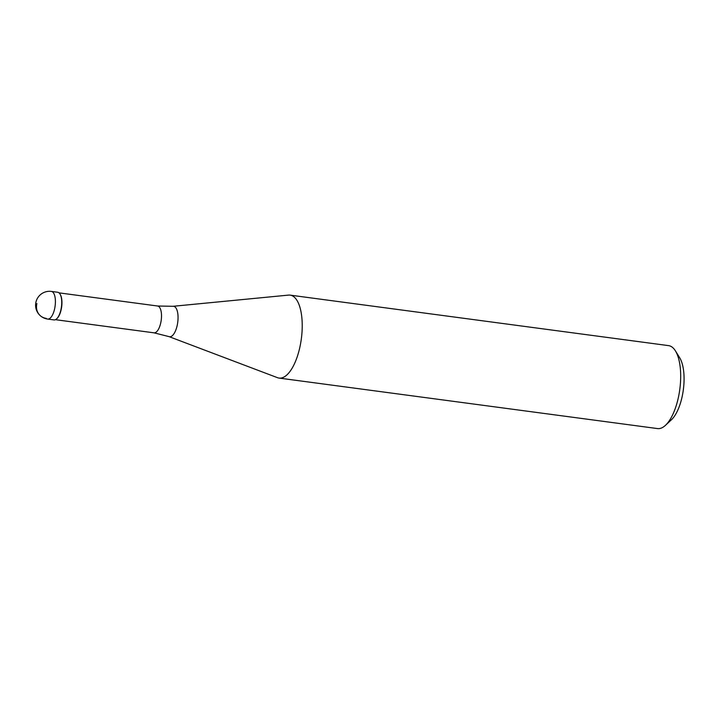 <?xml version="1.0" encoding="UTF-8"?>
<svg xmlns="http://www.w3.org/2000/svg" width="720" height="720" viewBox="0 0 720 720"><rect width="100%" height="100%" fill="white"/><g stroke="black" fill="none" stroke-linecap="round" stroke-linejoin="round"><path stroke-width="1.08" d="M60.111 294.219A13.527 5.463 97.6 0 1 60.237 294.417L59.985 294.003A13.95 5.625 97.6 0 1 60.759 310.455A13.95 5.625 -82.4 0 0 57.708 292.257L51.381 291.42A13.95 5.625 97.6 0 1 54.432 309.609A13.95 5.625 97.6 0 1 47.691 319.068L54.018 319.914A13.95 5.625 -82.4 0 0 60.759 310.455A13.95 5.625 97.6 0 1 56.673 318.825L57.024 318.492A13.527 5.463 97.6 0 1 56.853 318.654M60.237 294.417A13.527 5.463 97.6 0 1 60.993 310.374A13.527 5.463 97.6 0 1 57.024 318.492M157.599 306.009L173.034 306.297L288.54 295.101A41.841 16.884 97.6 0 1 290.133 295.128A41.841 16.884 97.6 0 1 299.286 349.704A41.841 16.884 97.6 0 1 279.063 378.081A41.841 16.884 97.6 0 1 277.524 377.694L168.993 336.609L154.017 332.829A13.527 5.463 -82.4 0 0 160.56 323.658A13.527 5.463 -82.4 0 0 157.599 306.009L59.013 292.86M279.063 378.081L657.531 428.58A41.841 16.884 -82.4 0 0 665.478 425.313A41.841 16.884 -82.4 0 0 677.745 400.203A41.841 16.884 -82.4 0 0 675.414 350.865A41.841 16.884 -82.4 0 0 668.601 345.627L290.133 295.128M665.478 425.313L671.4 419.796A34.875 14.076 -82.4 0 0 681.624 398.862A34.875 14.076 -82.4 0 0 679.68 357.75L675.414 350.865M36.891 303.552A13.95 12.312 131.7 0 0 46.287 318.384M173.034 306.297A15.363 6.201 97.6 0 1 176.976 326.34A15.363 6.201 97.6 0 1 168.993 336.609M51.381 291.42A13.95 13.95 0 0 0 36 301.896A13.95 13.95 0 0 0 47.691 319.068M154.017 332.829L55.431 319.68"/></g></svg>
